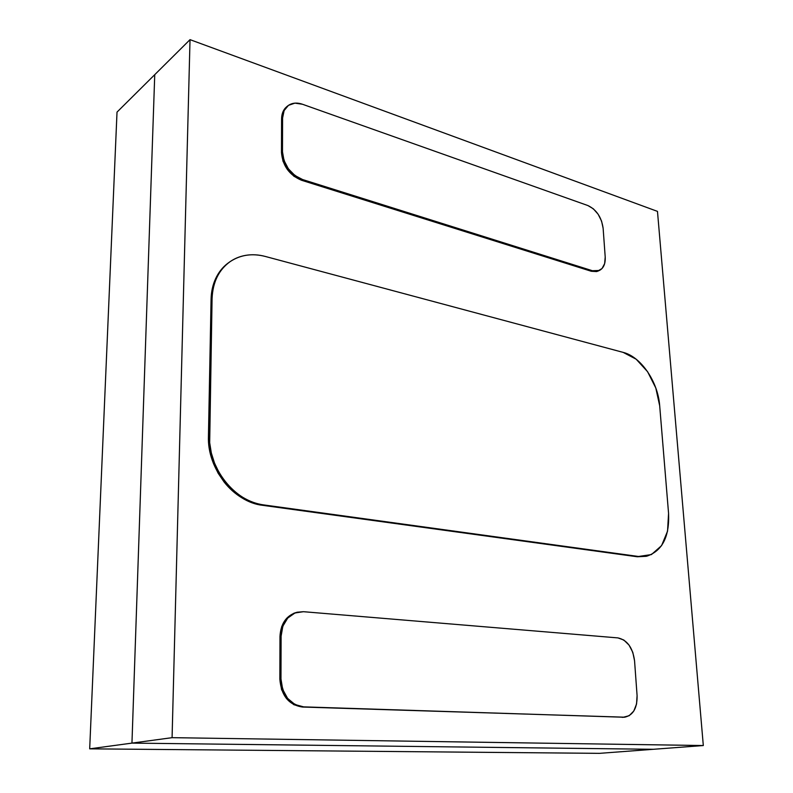 <?xml version="1.0" encoding="UTF-8"?>
<svg xmlns="http://www.w3.org/2000/svg" width="793" height="793" viewBox="0 0 793 793"><rect width="100%" height="100%" fill="white"/><g stroke="black" fill="none" stroke-linecap="round" stroke-linejoin="round"><path stroke-width="1.19" d="M154.744 74.671L117.017 112.11L154.744 74.671L131.955 743.11L653.452 749.286L599.468 753.35L653.452 749.286L131.955 743.11L89.688 748.84L131.955 743.11L154.744 74.671L190.023 39.65L657.476 211.384L703.312 745.539L172.081 737.668L190.023 39.65L154.744 74.671L131.955 743.11L172.081 737.668L703.312 745.539L657.476 211.384L190.023 39.65L172.081 737.668L131.955 743.11L154.744 74.671M599.468 753.35L89.688 748.84L117.017 112.11L89.688 748.84L599.468 753.35M229.653 261.968L227.492 263.524C222.436 267.439 218.481 272.495 215.607 278.69C212.742 284.905 211.235 291.784 211.077 299.328L208.658 443.198L210.304 453.477L213.515 463.647L218.134 473.203L224.082 481.975C229.236 488.488 235.154 493.761 241.855 497.816C248.556 501.84 255.475 504.348 262.612 505.319L637.304 556.765L646.196 556.309M296.602 612.384L293.856 613.257L286.62 618.332L281.733 626.48L279.979 636.452L279.85 679.195L281.555 689.603L286.481 698.583L293.846 704.699L302.46 707.039L624.646 717.189M286.808 106.649L283.131 111.387L281.584 118.841L281.475 152.573L283.002 161.217L287.373 169.543L293.906 176.234L301.558 180.269L591.3 271.265L596.623 271.573L598.507 270.899M653.452 749.286L703.312 745.539L653.452 749.286L131.955 743.11L653.452 749.286M622.158 717.348L624.834 717.169C633.21 715.187 637.294 708.01 637.086 695.62L634.549 660.718L632.804 652.352L629.057 645.105L623.833 640.03L617.925 637.899L303.422 611.7L294.966 612.979L287.73 618.054L282.843 626.202L281.099 636.194L280.97 678.986L279.85 679.195L279.979 636.452L281.099 636.194L280.97 678.986L282.685 689.414L287.611 698.395L294.976 704.531L303.61 706.87L623.427 717.219L629.186 715.702L633.785 711.053L636.551 704.006L637.086 695.62L634.549 660.718C632.715 647.564 627.174 639.961 617.925 637.899L303.422 611.7L297.345 612.196C287.244 615.517 281.832 623.516 281.099 636.194L279.979 636.452C280.722 623.794 286.134 615.794 296.235 612.483L297.038 612.275M262.612 505.319L263.682 504.913L637.304 556.765L262.612 505.319L263.682 504.913L638.524 556.478L651.42 554.575L661.57 545.634L667.547 531.171L668.568 513.408L659.687 405.778L655.801 387.995L647.584 371.689L636.174 359.209L623.179 352.389L265.368 256.466C258.627 254.652 252.065 254.285 245.671 255.356C239.268 256.446 233.548 258.934 228.483 262.84C223.428 266.755 219.473 271.821 216.598 278.026C213.733 284.241 212.227 291.13 212.068 298.683L209.461 435.813L208.44 436.319L211.077 299.328L212.068 298.683L209.679 442.702L211.325 452.991L214.546 463.181L219.165 472.747L225.123 481.529C230.277 488.052 236.205 493.335 242.916 497.389C249.617 501.424 256.545 503.932 263.682 504.913C234.867 501.82 208.133 468.276 209.461 435.813L208.44 436.319C207.102 468.742 233.816 502.237 262.612 505.319M646.265 556.289L638.524 556.478L646.87 556.151C662.333 550.887 669.57 536.643 668.568 513.408L659.687 405.778C658.031 381.869 641.051 356.791 623.179 352.389L265.368 256.466C252.293 253.096 240.596 254.791 230.277 261.531C218.818 269.739 212.752 282.12 212.068 298.683L211.077 299.328C211.761 282.794 217.827 270.413 229.276 262.215L230 261.72M301.558 180.269L302.579 179.535L592.421 270.73L591.3 271.265L301.558 180.269L302.579 179.535L592.421 270.73L597.753 271.037L602.046 268.53L604.653 263.593L605.208 257.011L603.126 228.265L601.57 221.088L598.15 214.259L593.352 208.817L587.9 205.556L302.43 104.24L294.907 103.14L288.464 105.35L284.122 110.584L282.576 118.048L282.477 151.81L281.475 152.573L281.584 118.841L282.576 118.048L282.477 151.81L284.003 160.464L288.374 168.8L294.917 175.501L302.579 179.535C290.407 174.401 283.706 165.162 282.477 151.81L281.475 152.573C282.704 165.915 289.395 175.144 301.558 180.269M599.23 270.552L591.3 271.265L592.421 270.73L599.419 270.463C603.602 268.203 605.535 263.722 605.208 257.011L603.126 228.265C601.53 217.203 596.455 209.63 587.9 205.556L302.43 104.24C296.632 102.297 291.715 102.852 287.69 105.935C284.37 108.73 282.665 112.775 282.576 118.048L281.584 118.841C281.674 113.568 283.379 109.543 286.699 106.738L287.542 106.054M302.46 707.039L303.61 706.87C289.911 704.769 282.358 695.481 280.97 678.986L279.85 679.195C281.237 695.669 288.771 704.947 302.46 707.039"/></g></svg>
